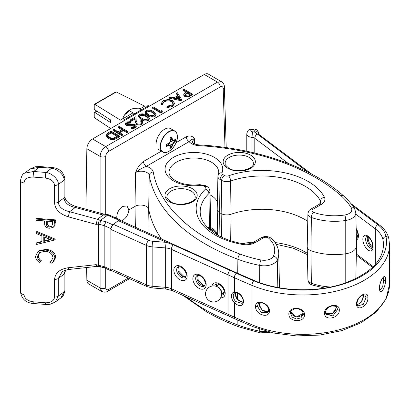 <?xml version="1.0" encoding="UTF-8"?>
<svg xmlns="http://www.w3.org/2000/svg" width="410" height="410" viewBox="0 0 410 410"><rect width="100%" height="100%" fill="white"/><g stroke="black" fill="none" stroke-linecap="round" stroke-linejoin="round"><path stroke-width="0.61" d="M203.401 185.863A4.023 2.322 -60 0 1 205.41 185.663L206.999 186.581C208.49 187.114 209.484 188.692 209.981 191.311A7.339 4.238 180 0 1 208.931 193.546A61.013 35.224 0 0 0 200.198 212.149C200.352 220.431 206.03 227.996 217.228 234.838C224.526 239.025 233.193 242.002 243.227 243.776C247.22 244.319 250.551 243.863 253.221 242.407L261.498 237.626C264.404 236.16 267.31 236.16 270.21 237.626L271.384 238.482C276.048 242.74 278.498 247.655 278.744 253.216A43.521 25.128 180 0 1 277.268 260.017A13.576 7.841 180 0 1 259.745 265.408A99.845 57.646 180 0 1 237.887 259.269A196.339 113.355 180 0 1 205.764 244.273A196.339 113.355 180 0 1 149.24 175.439A4.023 3.265 -9.9 0 1 153.237 171.98A192.321 111.033 0 0 0 208.608 239.404A192.321 111.033 0 0 0 240.07 254.097A95.822 55.324 0 0 0 261.052 259.986A9.558 5.52 0 0 0 273.388 256.188A39.503 22.806 0 0 0 268.663 238.159A3.316 1.917 0 0 0 268.202 237.826A3.316 1.917 0 0 0 263.512 237.826L255.23 242.607A12.766 7.37 180 0 1 242.541 244.452A65.031 37.546 180 0 1 215.219 235.038A65.031 37.546 180 0 1 205.487 189.123A3.316 1.917 0 0 0 204.99 186.781L203.401 185.863A3.316 1.917 0 0 0 200.316 185.351A28.849 16.656 180 0 1 173.497 180.887A28.849 16.656 180 0 1 173.497 157.337A28.849 16.656 180 0 1 214.292 157.337A28.849 16.656 180 0 1 222.015 172.82A4.023 3.198 -158.4 0 0 218.279 174.624L217.915 176.418L217.213 209.3A8.041 4.643 0 0 0 217.213 209.413A8.041 4.643 0 0 0 219.565 212.641L221.159 213.559A8.041 4.643 0 0 0 230.989 214.256A60.311 34.819 180 0 1 304.738 219.463A60.311 34.819 180 0 1 307.756 221.338M121.421 220.944L122.713 220.354C126.367 217.807 128.422 214.338 128.868 209.935L127.023 205.979L122.713 206.384C119.069 208.936 117.091 212.452 116.768 216.926L116.917 218.458M222.015 172.82A3.316 1.917 0 0 0 222.907 174.599L224.495 175.521A3.316 1.917 0 0 0 228.554 175.808A65.031 37.546 180 0 1 324.392 197.2A12.766 7.37 180 0 1 321.189 204.523L312.912 209.305A3.316 1.917 0 0 0 312.912 212.016A3.316 1.917 0 0 0 313.491 212.283A39.503 22.806 0 0 0 344.718 215.009A4.023 0.846 81.2 0 1 345.758 220.472A43.521 25.128 180 0 1 311.349 217.469A7.339 4.238 180 0 1 310.068 216.88A7.339 4.238 180 0 1 307.92 213.83L307.213 246.712A8.041 4.643 0 0 0 307.213 246.83A8.041 4.643 0 0 0 309.57 250.054A8.041 4.643 0 0 0 310.975 250.7A44.229 25.533 0 0 0 345.937 253.754A14.283 8.246 0 0 0 356.531 245.887A14.283 8.246 0 0 0 356.531 245.687L355.829 212.805A13.576 7.841 180 0 1 345.758 220.472L345.779 282.823M210.058 194.883A24.123 13.93 180 0 1 210.95 195.375A24.123 13.93 180 0 1 217.367 202.012M108.225 137.565C110.141 138.688 112.35 138.975 114.856 138.426L119.597 136.048L119.597 136.868L114.856 139.251C112.35 139.8 110.141 139.508 108.225 138.385L106.282 135.894L106.282 135.075L108.225 137.565L108.225 138.385M127.684 131.379L119.156 126.454L118.393 126.895L122.549 129.293L118.172 131.82L114.016 129.422L113.252 129.862L121.78 134.787L122.549 134.347L119.049 132.322L123.42 129.801L126.921 131.82L127.684 131.379L127.684 132.199L126.921 132.64L123.42 130.621L119.761 132.732M122.549 134.347L122.549 135.167L121.78 135.607L113.252 130.682L113.252 129.862M121.837 129.703L118.393 127.715L118.393 126.895M130.862 121.596L126.403 122.016L125.363 123.456L126.275 124.758L134.7 125.327L135.121 125.906L134.526 126.669L131.769 127.003L131.6 127.705L135.315 127.223L136.248 125.988L135.428 124.86L133.65 124.389L128.197 124.63L127.054 124.322L126.5 123.543L127.279 122.523L130.575 122.262L130.862 121.596L130.575 123.082L127.279 123.343L126.629 123.938M136.248 125.988L136.248 126.808L135.315 128.043L131.6 128.525L131.6 127.705M134.951 126.336L133.035 125.834L126.275 125.578L125.363 124.276L125.363 123.456M204.272 74.487L92.537 138.995L105.734 146.611L217.469 82.102L221.508 81.713L208.295 74.087A8.041 4.643 -60 0 0 204.272 74.487L217.469 82.102A3.987 2.301 -120 0 1 220.288 86.93L108.553 151.439C106.851 152.628 105.913 154.273 105.739 156.374L105.739 214.445M192.285 93.977L192.285 94.797L188.538 96.806L184.746 96.504L183.772 95.253L183.772 94.433L184.285 93.454L186.924 91.763L182.988 89.493L183.757 89.052L192.285 93.977L188.538 95.986L184.746 95.684L183.772 94.433M186.217 92.173L182.988 90.313L182.988 89.493M181.897 99.973L181.789 100.855L169.32 98.205L169.32 97.385L170.155 96.903L174.147 97.754L178.017 95.52L176.577 93.193L177.412 92.711L181.897 99.973L169.32 97.385M177.643 95.735L176.577 94.013L176.577 93.193M171.718 100.916C169.202 99.738 166.726 99.784 164.292 101.044L162.667 103.627L161.489 103.72L161.422 103.187L163.411 100.542L168.418 99.374L172.543 100.506L174.388 103.033L174.388 103.853L172.385 106.533L166.88 107.656L167.039 106.149L171.559 105.18L173.215 102.93L171.718 100.916L171.718 101.736C169.202 100.558 166.726 100.604 164.292 101.864L162.667 103.863M173.163 103.351L171.718 101.736M162.647 103.299L162.667 104.447L161.489 104.54L161.422 103.187M162.37 112.068L160.792 112.975L152.264 108.05L152.264 107.23L153.027 106.79L160.684 111.207L161.996 110.454L162.37 112.068M156.031 114.308L156.031 115.128L154.99 116.578C152.253 117.516 149.778 117.219 147.559 115.692L144.955 112.899L144.955 112.079L146.022 110.582C148.738 109.67 151.182 109.982 153.355 111.525L156.031 114.308L154.99 115.758C152.253 116.691 149.778 116.394 147.559 114.867L144.955 112.079M149.471 118.095L149.471 118.915L148.43 120.366C145.693 121.304 143.218 121.006 140.999 119.479L138.395 116.686L138.395 115.866L139.462 114.369C142.178 113.457 144.622 113.77 146.795 115.312L149.471 118.095L148.43 119.546C145.693 120.478 143.218 120.186 140.999 118.659L138.395 115.866M141.517 122.257L140.784 121.498L140.784 120.678L141.547 120.238L142.767 121.913L141.609 123.482L141.609 124.307C139.918 125.147 138.216 125.152 136.499 124.327L135.162 121.565L135.018 119.018L131.051 121.309L130.175 120.806L130.175 119.986L135.971 116.64L136.192 120.586L137.196 123.026L140.773 122.959L141.619 121.831L140.784 120.678M142.767 121.913L142.767 122.733L141.609 124.307M161.458 238.984A197.041 113.76 180 0 1 148.686 209.182L149.102 233.418M209.981 191.311L210.684 224.188A8.041 4.643 180 0 1 210.684 224.306A8.041 4.643 180 0 1 209.536 226.643A60.311 34.819 0 0 0 208.116 228.078M278.744 253.216L279.446 286.098A44.229 25.533 180 0 1 279.446 286.728A44.229 25.533 180 0 1 279.384 287.794M115.338 217.751L116.768 216.926M128.868 209.935L135.008 206.394L135.551 172.62C137.288 167.808 139.923 164.097 143.464 161.489A4.023 2.322 -120 0 0 146.303 166.357C150.337 167.526 152.648 169.402 153.237 171.98M86.659 267.51L86.853 280.271L100.096 287.917L100.096 266.679M176.095 142.649L186.273 136.771C189.83 135.285 192.531 135.91 194.381 138.657L192.023 141.998C191.511 141.26 192.398 144.32 199.096 144.909A4.023 0.328 -86.7 0 0 198.86 145.642C194.386 145.294 191.142 143.961 189.118 141.64L146.303 166.357C142.337 167.833 138.754 169.919 135.551 172.62C139.938 169.714 148.922 171.58 149.24 175.439L148.686 209.182C148.312 205.425 139.359 203.616 135.008 206.394L135.361 227.227M100.096 213.072L100.096 156.374L86.853 148.727L85.946 209.223M86.853 148.727A8.041 4.643 -60 0 1 92.537 138.995M129.498 278.687L107.727 291.254C106.164 292.376 104.166 292.448 101.726 291.464L88.519 283.838A8.041 4.643 -60 0 1 86.853 280.271M190.645 93.91L187.8 92.27L184.936 94.438L185.51 95.238L189.082 94.812L190.645 93.91M184.746 95.684L184.746 96.504M188.538 95.986L188.538 96.806M189.933 94.32L187.8 93.09L185.074 94.859M187.8 92.27L187.8 93.09M186.289 93.121L186.289 93.941M180.19 99.041L178.473 96.268L175.429 98.026L180.19 99.041M181.789 100.035L181.789 100.855M179.606 98.912L178.473 97.088L176.464 98.246M178.473 96.268L178.473 97.088M174.388 103.033L172.385 105.713L172.385 106.533M172.385 105.713L166.88 106.836M161.489 103.72L161.489 104.54M164.292 101.044L164.292 101.864M162.37 111.243L160.792 112.155L160.792 112.975M160.792 112.155L152.264 107.23M152.592 111.966C150.941 110.741 149.035 110.449 146.872 111.105L146.134 112.155L146.508 113.006L148.328 114.431C150.014 115.625 151.936 115.907 154.088 115.271L154.826 114.205L152.592 111.966L152.592 112.786C150.941 111.561 149.035 111.274 146.872 111.925L146.226 112.571M147.559 114.867L147.559 115.692M154.99 115.758L154.99 116.578M154.734 114.605L152.592 112.786M146.872 111.105L146.872 111.925M146.032 115.753C144.376 114.528 142.47 114.241 140.312 114.892L139.574 115.943L139.943 116.794L141.768 118.218C143.454 119.418 145.371 119.694 147.528 119.059L148.266 117.993L146.032 115.753L146.032 116.573C144.376 115.348 142.47 115.061 140.312 115.712L139.666 116.363M140.999 118.659L140.999 119.479M148.43 119.546L148.43 120.366M148.174 118.393L146.032 116.573M140.312 114.892L140.312 115.712M141.609 123.482C139.918 124.327 138.216 124.332 136.499 123.507L135.162 120.745L135.018 118.198L131.051 120.489L131.051 121.309M131.051 120.489L130.175 119.986M135.018 118.198L135.018 119.018M136.499 123.507L136.499 124.327M186.273 136.771A4.023 2.322 -120 0 0 189.118 141.64C190.348 140.112 192.1 139.123 194.381 138.657L194.632 143.961M105.739 156.374A3.987 2.219 180 0 1 100.096 156.374C100.476 152.223 102.351 148.968 105.734 146.611A3.987 2.301 -120 0 1 108.553 151.439M101.726 291.464L100.096 287.917A3.987 2.383 0 0 0 105.739 287.917C105.913 289.747 106.851 290.27 108.553 289.486L128.238 278.118M126.275 124.758L126.275 125.578M131.036 125.183L131.036 126.003M133.035 125.014L133.035 125.834M134.7 125.327L134.7 126.147M135.315 127.223L135.315 128.043M127.279 122.523L127.279 123.343M130.575 122.262L130.575 123.082M121.78 134.787L121.78 135.607M123.42 129.801L123.42 130.621M126.921 131.82L126.921 132.64M119.597 136.048L111.064 131.123L108.424 132.65L106.282 135.075M114.856 138.426L114.856 139.251M111.177 132.071L117.952 135.987L114.492 137.709C112.448 138.247 110.613 138.052 108.993 137.124L107.512 135.244L107.973 134.172L111.177 132.071L111.177 132.891L107.973 134.992L107.574 135.654M117.245 136.397L111.177 132.891M107.973 134.172L107.973 134.992M36.018 219.068L36.018 220.247L44.505 220.934L44.808 225.239C45.587 227.073 47.145 228.073 49.477 228.237L53.115 227.427L54.13 226.1L54.407 220.554L36.018 219.068L36.931 218.392L55.324 219.878L54.407 220.554M53.115 227.427L55.048 225.423L54.13 226.1M55.048 225.423L55.324 219.878M54.407 239.881L36.018 232.168L36.018 233.454L41.912 235.924L41.912 241.879L36.018 243.345L36.018 244.626L54.407 240.05L55.324 239.204L36.931 231.491L36.018 232.168M41.912 241.428L36.931 242.669L36.018 243.345M55.324 239.204L54.407 240.05M52.552 262.441L53.469 261.764L55.796 257.219C55.089 252.647 51.901 250.033 46.233 249.382L45.32 250.054L38.76 251.192L37.812 251.786L35.547 256.347C35.614 258.807 36.9 260.816 39.401 262.374L40.498 261.431C38.545 260.13 37.52 258.484 37.433 256.491L39.416 252.616L45.192 251.222C49.789 251.76 52.393 253.908 52.992 257.67L51.014 261.534L49.928 262.19L51.035 263.312L52.552 262.441L54.878 257.895C54.176 253.324 50.989 250.71 45.32 250.054M55.796 257.219L54.878 257.895M46.233 249.382L39.678 250.515L38.76 251.192M39.678 250.515L37.812 251.786M40.498 261.431L39.401 262.374M41.41 260.755C39.457 259.453 38.438 257.808 38.345 255.814L37.433 256.491M38.345 255.814L39.575 252.606M50.845 261.518L49.928 262.19M96.058 224.372L97.436 219.273L99.097 220.062L106.036 221.764L104.181 225.597L98.431 224.121L96.058 224.372L68.219 216.798C59.716 214.051 55.171 209.454 54.586 203.011L54.586 185.356C54.002 181.353 50.937 178.914 45.392 178.048L33.159 177.058C27.613 177.028 24.549 178.97 23.964 182.886L23.964 294.498C24.549 298.506 27.613 300.945 33.159 301.806L45.392 302.795C50.937 302.826 54.002 300.889 54.586 296.973L54.586 279.323C55.171 272.973 59.716 269.114 68.219 267.74L96.058 264.66L104.181 266.633L110.91 269.667L110.91 228.631L104.181 225.597L104.181 266.633L104.796 268.012L100.132 266.684L99.82 265.388M106.036 221.764L112.765 224.798L118.951 220.221L107.43 215.142L103.146 215.045L103.381 213.969L105.109 214.363L104.837 215.281M120.719 220.626L120.191 219.934L118.951 220.221M112.765 224.798L110.91 228.631M110.91 269.667L111.53 271.046L112.396 270.979M45.392 178.048A4.023 0.456 -85.4 0 1 45.946 172.466L51.66 168.243L39.427 167.254L30.099 168.997L24.39 173.225L33.717 171.477L45.946 172.466C52.065 173.102 58.866 179.713 58.312 184.485L58.312 202.14C58.799 206.937 62.561 210.125 69.592 211.698L97.436 219.273L103.146 215.045L75.307 207.47C68.27 205.897 64.513 202.714 64.027 197.912L64.027 180.262C64.58 175.485 57.779 168.874 51.66 168.243A4.023 0.456 -85.4 0 1 51.983 167.516L51.983 167.516C59.255 168.126 63.55 171.898 64.877 178.832L64.877 196.487A4.023 2.322 0 0 1 64.027 197.912L58.312 202.14A4.023 2.322 0 0 1 54.586 203.011M24.344 173.261L24.39 173.225C22.673 173.814 21.376 176.269 20.5 180.584L20.5 180.584A4.023 2.322 180 0 0 23.964 182.886M68.219 267.74A4.023 0.969 83.7 0 0 69.218 269.437C65.723 270 63.335 270.856 62.048 271.999L58.312 278.452L58.312 296.102L55.278 302.037L60.987 297.809L64.027 291.879L64.027 274.223L65.272 270.323M99.82 224.352L100.588 220.206L108.301 214.717L105.109 214.363M96.058 264.66L97.057 266.362L98.83 266.587L99.097 266.131C98.836 266.91 98.61 266.633 98.431 265.296L98.431 224.121L99.097 220.062M68.219 216.798L69.592 211.698L75.307 207.47L75.542 206.394L103.381 213.969M33.159 177.058A4.023 0.456 -85.4 0 1 33.717 171.477L39.427 167.254A4.023 0.456 -85.4 0 1 39.755 166.527L51.983 167.516M33.159 301.806A4.023 0.456 94.6 0 0 33.394 303.518L47.422 304.553L50.22 304.235L55.273 302.037M45.392 302.795A4.023 0.456 94.6 0 0 45.623 304.507M69.218 269.437L97.057 266.362L97.436 265.906M100.588 266.167L100.132 266.684L98.83 266.587M43.798 241.408L43.798 236.719L50.825 239.665L43.798 241.408L44.71 240.731L44.71 237.103M50.153 239.384L44.71 240.731M46.35 223.383L46.391 221.087L52.521 221.579L52.521 223.983L51.686 226.515L49.466 227.058C47.165 226.607 46.13 225.377 46.35 223.383L47.268 222.707L47.293 221.159M52.075 226.135L50.384 226.381C48.083 225.93 47.042 224.7 47.268 222.707M50.384 226.381L49.466 227.058M110.91 268.847L146.401 284.837A4.023 2.019 114.3 0 0 147.221 286.672L111.735 270.682A4.023 2.019 -65.7 0 1 110.91 268.847L110.91 229.451A4.023 2.019 -65.7 0 1 113.385 224.342L118.331 220.677A4.023 2.019 -65.7 0 1 119.986 220.298L230.922 270.282A4.023 2.019 114.3 0 0 229.892 270.308A4.023 2.019 114.3 0 0 228.037 274.859L228.037 314.255A4.023 2.019 114.3 0 0 228.857 316.089A4.023 2.019 114.3 0 0 229.892 316.059M113.385 224.342L148.876 240.327A8.041 4.643 0 0 0 152.704 241.264L166.214 242.356A16.082 9.287 180 0 1 166.506 242.382L173.261 244.796L236.232 273.168A667.644 385.461 0 0 0 253.739 280.794A83.543 48.231 0 0 0 344.918 283.515A83.543 48.231 0 0 0 385.964 236.432A41.041 23.693 0 0 0 377.728 224.639L352.508 205.687M382.966 249.915L382.966 239.804A38.022 21.956 0 0 0 375.334 228.882L375.334 264.409L375.334 228.882A4.023 2.603 -53.1 0 1 377.728 224.639A4.023 2.603 126.9 0 0 375.334 228.882L355.859 214.24M254.707 280.732L237.262 273.137A4.023 2.019 114.3 0 0 236.232 273.168A4.023 2.019 114.3 0 0 234.376 277.719A670.657 387.204 0 0 0 251.965 285.375A4.023 1.932 112.8 0 1 253.739 280.794A4.023 1.932 112.8 0 1 254.707 280.732C280.015 291.684 317.058 292.786 344.246 283.346C369.856 273.752 382.93 260.965 383.468 244.99A80.524 46.489 0 0 0 382.966 239.804A4.023 3.265 -11 0 1 385.964 236.432A4.023 3.265 -11 0 1 388.911 238.907C387.742 233.495 384.554 228.847 379.342 224.962A4.023 2.603 126.9 0 0 377.728 224.639A4.023 2.603 -53.1 0 1 379.342 224.962L350.95 203.616M307.838 172.113L254.815 132.158A8.041 4.643 180 0 1 254.805 130.816A2.009 1.158 0 0 0 253.826 129.652A2.009 1.158 0 0 0 251.591 129.734A2.009 1.158 0 0 0 250.874 130.959A2.009 1.158 0 0 0 252.575 131.805A4.023 0.395 94 0 0 252.088 137.391A6.032 3.48 180 0 1 246.784 133.937C247.384 131.123 248.439 129.591 249.962 129.34L254.707 129.001C256.347 130.134 257.603 128.771 258.848 133.937A6.032 3.48 180 0 1 258.802 134.357L258.746 134.746M389.295 266.464L389.5 244.99L388.911 238.907M385.461 279.784C385.979 287.794 379.588 296.579 379.399 288.112C379.598 280.261 385.984 271.497 385.461 279.784A1.286 0.743 0 0 1 383.734 280.24L383.16 277.56M379.993 289.972L382.632 286.851L383.734 280.24M367.898 297.727C368.462 305.865 356.474 312.415 356.515 303.933C356.49 296.102 368.477 289.573 367.898 297.727A1.286 0.743 0 0 1 365.997 297.742L364.792 294.872L362.179 295.267C359.098 297.214 357.377 299.905 357.007 303.349L357.007 303.349A1.286 0.743 -179.9 0 1 356.515 303.933M357.007 303.349C357.341 305.235 357.699 306.07 358.094 305.855L363.291 304.322L365.997 297.742M363.398 294.775L363.608 296.292L361.661 301.955L357.253 304.799M339.29 310.047C339.808 318.324 324.259 321.522 324.525 313.076C324.274 305.214 339.823 302.032 339.29 310.047A1.286 0.743 0.1 0 1 337.538 309.622L336.964 307.505M324.525 313.076A1.286 0.743 -179.9 0 0 325.494 312.358L326.027 314.28L332.92 315.9L337.538 309.622M336.251 306.721L336.369 307.741L332.407 313.706L325.607 313.291M290.398 312.738L292.115 317.104L296.425 319.021L300.94 317.863L303.185 314.091M304.497 314.66C304.876 323.044 288.414 322.347 288.865 313.988C288.435 306.044 304.896 306.757 304.497 314.66A1.286 0.743 0.1 0 1 303.185 313.916L303.154 314.393M303.19 313.86L303.19 313.855A1.286 0.743 0.1 0 0 303.185 313.916C303.702 311.631 298.957 307.479 294.308 309.012C291.197 310.488 289.89 311.749 290.393 312.779M303.154 313.414L296.353 316.991L290.639 311.836M268.652 310.088C269.139 308.212 265.629 303.241 261.436 302.846L258.336 303.692L257.439 306.244L261.329 312.681L267.807 312.399L268.652 310.088A1.286 0.743 0.1 0 0 269.442 310.77C269.621 319.226 255.04 314.752 255.599 306.516C255.061 298.449 269.642 302.944 269.442 310.77M268.417 311.415L262.272 310.447L259.069 304.476L259.299 303.041M242.961 302.365L237.82 299.976A6.432 4.141 53.5 0 1 235.391 294.395A6.432 4.141 53.5 0 1 235.724 292.673M235.396 292.714L234.51 293.083A6.432 4.141 -126.5 0 0 233.264 295.974A6.432 4.141 -126.5 0 0 235.694 301.55L242.207 303.395C242.546 302.539 244.78 302.231 241.526 296.302C242.1 296.517 238.031 292.627 237.354 292.94L235.396 292.714A1.286 0.938 -100.3 0 1 234.376 292.033C239.481 292.412 242.592 295.584 243.709 301.545C242.602 306.557 239.491 306.972 234.376 302.795L234.376 317.109A670.657 387.204 0 0 0 251.965 324.771A86.556 49.974 0 0 0 342.181 328.928A86.556 49.974 0 0 0 389.5 284.386L386.087 298.885L376.354 311.943L361.271 322.706L341.966 330.578L319.82 335.078L296.435 335.913L273.531 333.022L252.77 326.601L235.196 318.949A4.023 2.019 114.3 0 1 234.376 317.109L228.037 314.255A4.023 2.019 114.3 0 0 228.857 316.089L172.226 290.577L165.891 289.045L152.382 287.953A4.023 0.456 94.6 0 1 152.151 286.241L165.655 287.333L165.655 247.937L152.151 246.851L152.151 286.241A12.064 6.965 0 0 1 146.401 284.837L146.401 245.441L110.91 229.451M237.262 273.137L230.922 270.282A4.023 2.019 114.3 0 0 229.892 270.308A4.023 2.019 114.3 0 0 228.037 274.859L228.037 314.255L171.406 288.742A4.023 2.019 114.3 0 0 172.226 290.577M259.069 304.476L259.069 304.471A1.286 0.743 0.1 0 0 259.217 304.123L259.679 306.403L261.303 309.048L262.728 310.344L265.152 311.538L267.033 311.728L268.437 311.359M156.087 144.002A12.064 6.965 -60 0 1 161.35 131.861A12.064 6.965 -60 0 1 170.647 128.632L174.803 131.031A12.064 6.965 -60 0 1 176.689 133.25M169.914 148.517L170.58 146.257L169.263 145.494L166.301 146.426L166.301 144.223L169.263 143.28L170.58 141.004L169.914 137.96L171.821 136.858L172.497 139.892L173.814 140.656L175.439 138.949L175.439 141.153L173.814 142.87L172.497 145.15L171.821 147.415L169.914 148.517L170.022 147.954M166.46 145.898L166.301 146.426L166.46 145.898L169.176 144.996L170.627 145.837L170.58 146.257L170.627 145.837M167.5 144.028L169.176 144.996M169.96 147.907L171.447 147.134L172.021 144.996L173.44 142.531L175.008 140.963L174.937 139.292M170.58 146.626L171.38 147.087M171.58 137.232L170.088 138.093L170.714 140.958L169.304 143.413L172.021 144.996M170.714 140.958L173.44 142.531M174.132 140.471L174.937 140.932M173.476 140.907L173.814 140.656L173.476 140.907L172.021 140.071L171.447 137.263L171.821 136.858L171.447 137.263M170.345 139.103L172.021 140.071M169.263 145.494L169.202 145.012M171.821 147.415L171.447 147.134M172.497 145.15L172.051 145.012M173.476 142.547L173.814 142.87M175.008 140.963L175.439 141.153M175.008 139.323L175.439 138.949M172.051 140.082L172.497 139.892M130.616 109.465A12.064 6.965 120 0 0 130.498 109.531A12.064 6.965 120 0 0 125.552 114.211L131.364 109.08L134.044 108.373L138.58 108.178L141.399 109.803M136.638 113.534L134.219 113.544L129.201 110.649M134.219 113.544L133.962 115.077M110.695 128.509L94.859 118.029L94.223 116.835L94.223 112.878L94.869 112.504L110.413 122.441L110.413 119.817L94.869 109.88L94.223 108.676L94.223 104.724L94.859 104.34L120.448 120.125L123.902 119.904L123.902 120.888M94.223 112.878L97.026 111.259M94.223 104.724L115.599 92.378M134.895 113.56L148.466 105.724L144.643 106.154L139.861 108.916M133.03 112.858L120.448 120.125M144.643 106.154L116.302 91.958M134.157 113.985L123.902 119.904M148.466 105.724L148.466 106.702M250.638 155.139A16.108 9.297 180 0 1 250.638 168.29A16.108 9.297 180 0 1 227.863 168.29A16.108 9.297 180 0 1 227.863 155.139A16.108 9.297 180 0 1 250.638 155.139M253.324 163.718A14.104 8.144 0 0 0 249.224 157.455A14.104 8.144 0 0 0 233.454 155.79A14.104 8.144 0 0 0 225.172 163.718C224.475 164.031 225.705 165.522 228.867 168.192C236.811 173.635 254.133 168.971 253.324 163.718M192.469 188.723A16.108 9.297 180 0 1 192.469 201.874A16.108 9.297 180 0 1 169.694 201.874A16.108 9.297 180 0 1 169.694 188.723A16.108 9.297 180 0 1 192.469 188.723M195.155 197.302A14.104 8.144 0 0 0 191.055 191.039A14.104 8.144 0 0 0 175.285 189.374A14.104 8.144 0 0 0 167.003 197.302C166.306 197.615 167.536 199.106 170.698 201.771C178.642 207.219 195.97 202.555 195.155 197.302M186.201 296.871A196.339 113.355 0 0 0 205.764 310.042A196.339 113.355 0 0 0 237.887 325.043A99.845 57.646 0 0 0 259.745 331.178A13.576 7.841 0 0 0 266.941 331.434M313.491 212.283A4.023 1.748 110 0 0 311.349 217.469L310.975 250.7L311.349 283.243A4.023 1.748 110 0 0 312.118 285.001L310.898 284.438C309.422 283.92 308.428 282.346 307.92 279.707A7.339 4.238 0 0 0 310.068 282.654A7.339 4.238 0 0 0 311.349 283.243A43.521 25.128 0 0 0 330.675 287M210.617 227.514A24.825 14.335 180 0 1 211.447 227.975A24.825 14.335 180 0 1 217.741 234.12M312.912 209.305A4.023 2.322 -120 0 0 310.898 209.105C309.776 210.217 308.812 209.53 307.92 213.83M271.384 238.482A4.023 2.778 132.6 0 0 268.663 238.159M209.484 229.344L208.931 193.546A4.023 2.814 -133.8 0 0 205.487 189.123M218.279 174.624L218.72 172.513A24.825 14.335 0 0 0 211.447 162.201A24.825 14.335 0 0 0 184.254 159.131A24.825 14.335 0 0 0 169.069 172.513C169.161 173.189 168.52 176.11 175.506 180.692C182.224 184.362 190.317 185.679 199.788 184.643A4.023 0.733 -97.5 0 1 200.316 185.351M240.07 254.097A4.023 1.783 -69.5 0 0 237.887 259.269L237.723 273.342M275.007 242.546A61.013 35.224 180 0 1 305.235 252.063A61.013 35.224 180 0 1 307.356 253.349M237.508 292.996L237.58 298.977M237.826 320.128L237.887 325.043A4.023 1.783 -69.5 0 0 238.661 326.801L260.268 332.869A4.023 1.066 -78.8 0 1 259.745 331.178L259.73 329.24M259.545 302.959L259.571 306.106M242.407 243.627A61.013 35.224 180 0 1 253.8 242.074M321.189 204.523A4.023 2.322 -120 0 0 319.18 204.323L320.907 202.601A8.743 5.048 0 0 0 320.538 201.09A61.013 35.224 0 0 0 230.63 181.02L230.989 214.256L230.697 240.711M228.554 175.808A4.023 1.691 70.8 0 1 230.63 181.02A7.339 4.238 180 0 1 221.656 180.385L221.159 213.559L221.518 237.088M224.495 175.521A4.023 2.322 120 0 0 221.656 180.385L220.062 179.467L219.565 212.641L219.929 236.303M105.739 268.437L105.739 287.917M210.796 230.456L212.144 229.677M143.464 161.489L161.386 151.141M224.982 147.436L223.204 88.555C222.968 86.689 221.994 86.151 220.288 86.93M222.907 174.599A4.023 2.322 120 0 0 220.062 179.467A7.339 4.238 180 0 1 217.915 176.418M324.392 197.2A4.023 3.147 152.6 0 0 320.538 201.09L320.492 203.314M344.718 215.009A9.558 5.52 0 0 0 351.293 207.885A95.822 55.324 0 0 0 341.089 195.77A192.321 111.033 0 0 0 198.86 145.642M261.052 259.986A4.023 1.066 -78.8 0 0 259.745 265.408L259.627 282.649M273.388 256.188A4.023 3.172 -155.2 0 1 277.268 260.017L277.837 287.512M190.614 94.941L190.614 95.761M135.162 120.745L135.162 121.565M206.999 186.581A4.023 2.322 120 0 0 204.99 186.781M243.227 243.776A4.023 0.943 99.8 0 0 242.541 244.452M253.221 242.407A4.023 2.322 60 0 1 255.23 242.607M261.498 237.626A4.023 2.322 60 0 1 263.512 237.826M351.293 207.885A4.023 3.106 -30.7 0 1 354.747 209.115C351.964 204.452 348.305 200.095 343.764 196.052C311.872 167.285 257.219 148.102 199.096 144.909M341.089 195.77A4.023 2.757 -48.3 0 1 343.764 196.052M223.204 88.555A3.987 2.301 -1.7 0 0 224.367 86.864L226.207 147.605M107.727 291.254A3.987 2.301 -120 0 0 108.553 289.486M117.87 137.042L117.87 137.862M110.198 132.635L110.198 133.46M222.225 293.299A7.078 4.556 -126.5 0 0 223.107 293.627A7.078 4.556 -126.5 0 0 224.137 293.816M216.972 286.641A4.633 2.983 53.5 0 1 217.351 286.728A4.633 2.983 53.5 0 1 221.543 292.822M216.777 283.869A7.078 4.556 -126.5 0 0 216.711 285.852M55.324 222.456L54.407 223.132M64.877 178.832A4.023 2.322 0 0 1 64.027 180.262L58.312 184.485A4.023 2.322 0 0 1 54.586 185.356M54.586 296.973A4.023 2.322 0 0 0 58.312 296.102L64.027 291.879A4.023 2.322 0 0 0 64.877 290.449L64.877 290.449C63.955 294.831 62.658 297.281 60.987 297.809M64.877 290.449L64.877 272.793A4.023 2.322 0 0 1 64.027 274.223L58.312 278.452A4.023 2.322 0 0 1 54.586 279.323M23.964 294.498A4.023 2.322 180 0 1 20.5 292.202L20.5 180.584M108.819 215.66L110.059 215.373L108.301 214.717M185.996 276.883A6.432 4.141 53.5 0 1 182.962 276.56A6.432 4.141 53.5 0 1 178.519 266.772M181.727 277.473A6.432 4.141 -126.5 0 0 185.551 277.391L186.365 274.941C185.725 271.276 183.905 268.683 180.902 267.161C178.878 266.587 177.878 266.551 177.899 267.048A6.432 4.141 -126.5 0 0 177.11 272.317A6.432 4.141 -126.5 0 0 181.727 277.473M180.492 280.03A8.441 5.432 53.5 0 1 173.835 270.139A8.441 5.432 53.5 0 1 180.492 266.244A8.441 5.432 53.5 0 1 187.144 276.135A8.441 5.432 53.5 0 1 180.492 280.03M205.015 285.452A6.432 4.141 53.5 0 1 201.981 285.129A6.432 4.141 53.5 0 1 197.538 275.341M200.746 286.042A6.432 4.141 -126.5 0 0 204.57 285.96L205.384 283.51C204.744 279.845 202.924 277.252 199.921 275.73C197.897 275.156 196.897 275.12 196.918 275.617A6.432 4.141 -126.5 0 0 196.129 280.886A6.432 4.141 -126.5 0 0 200.746 286.042M199.506 288.599A8.441 5.432 53.5 0 1 192.854 278.708A8.441 5.432 53.5 0 1 199.506 274.813A8.441 5.432 53.5 0 1 206.163 284.704A8.441 5.432 53.5 0 1 199.506 288.599M215.926 286.241A6.432 4.141 53.5 0 1 216.557 283.91M221.538 295.077A6.432 4.141 -126.5 0 0 223.588 294.529L224.403 292.079C223.763 288.414 221.943 285.821 218.935 284.299C216.916 283.725 215.916 283.689 215.937 284.186A6.432 4.141 -126.5 0 0 214.814 285.985M224.034 294.021A6.432 4.141 53.5 0 1 221.62 293.934M211.985 286.052A8.441 5.432 53.5 0 1 218.525 283.382A8.441 5.432 53.5 0 1 225.095 292.12A8.441 5.432 53.5 0 1 220.647 297.762M166.506 242.382L118.331 220.677M235.694 301.55L234.376 302.795A7.718 4.971 53.5 0 1 234.376 292.033L234.376 277.719L171.406 249.347L171.406 288.742A12.064 6.965 180 0 0 165.655 287.333A4.023 0.456 94.6 0 0 165.891 289.045M152.704 241.264A4.023 0.456 94.6 0 0 152.151 246.851A12.064 6.965 180 0 1 146.401 245.441A4.023 2.019 114.3 0 1 148.876 240.327M173.261 244.796A4.023 2.019 -65.7 0 0 171.406 249.347A12.064 6.965 0 0 0 165.655 247.937A4.023 0.456 94.6 0 1 166.214 242.356M369.579 247.599A6.432 3.198 -113.9 0 0 372.188 248.229C371.793 248.035 373.397 249.193 372.239 243.253C371.316 240.434 370.025 238.369 368.375 237.062L366.97 236.467A6.432 3.198 -113.9 0 0 365.92 241.464A6.432 3.198 -113.9 0 0 369.579 247.599M367.985 236.16A8.441 4.197 66.1 0 1 373.131 246.922A8.441 4.197 66.1 0 1 367.985 249.946A8.441 4.197 66.1 0 1 362.845 239.189A8.441 4.197 66.1 0 1 367.985 236.16M372.541 247.589A6.432 3.198 66.1 0 1 371.173 246.892A6.432 3.198 66.1 0 1 367.683 236.631M356.351 237.277A6.432 3.198 -113.9 0 0 357.494 237.185L358.017 235.017L357.546 232.209L356.177 229.016M356.162 228.447A8.441 4.197 66.1 0 1 356.408 239.835M357.848 236.544A6.432 3.198 66.1 0 1 356.48 235.847A6.432 3.198 66.1 0 1 356.321 235.724M252.575 131.805A8.041 4.643 180 0 1 254.815 132.158M356.357 254.01L373.202 266.674M288.302 163.467L254.794 138.283L254.794 153.053M252.088 152.417L252.088 137.391A4.023 2.322 0 0 1 254.794 138.283A4.023 2.603 -53.1 0 1 257.188 134.044A4.023 2.603 -53.1 0 1 258.807 134.362L311.667 174.091M258.787 134.347A4.023 3.249 -166.2 0 0 254.805 130.816M379.937 289.962L379.547 287.764A1.286 0.743 180 0 1 379.399 288.112M363.608 296.292A1.286 0.743 -179.9 0 1 363.26 295.779L363.183 294.836M336.369 307.741A1.286 0.743 -179.9 0 1 336.292 307.49L336.22 306.695M290.357 313.312A1.286 0.743 -179.9 0 1 288.865 313.988M257.439 306.244A1.286 0.743 -179.9 0 1 255.599 306.516M237.82 299.976L238.241 299.761L241.198 301.893L243.002 302.252M389.5 244.99A86.556 49.974 0 0 1 342.181 289.537A86.556 49.974 0 0 1 251.965 285.375L251.965 324.771A4.023 1.932 112.8 0 0 252.77 326.601M160.243 146.401A12.064 6.965 -60 0 1 165.507 134.26A12.064 6.965 -60 0 1 174.803 131.031C176.49 132.056 177.351 133.937 177.392 136.684C177.781 144.955 167.654 155.467 162.739 151.92A12.064 6.965 -60 0 1 160.243 146.401M177.386 136.72A11.916 6.883 120 0 0 168.961 131.856A11.916 6.883 120 0 0 160.535 146.452A11.916 6.883 120 0 0 168.961 151.316A11.916 6.883 120 0 0 177.386 136.72M165.609 152.448A12.064 6.965 -60 0 1 162.739 151.92L158.583 149.522M129.278 110.336A9.866 5.699 120 0 0 122.687 118.828M238.661 326.801C227.084 322.47 216.393 317.478 206.594 311.825L183.157 295.502M217.751 234.751L212.283 229.759L210.586 228.867M307.92 279.707L307.213 246.83M217.761 235.14L217.213 209.413M210.555 230.256L210.684 224.306M355.834 278.621L356.531 245.887M279.425 287.799L279.446 286.728M205.41 185.663L199.788 184.643M319.18 204.323L310.898 209.105M355.829 212.805L354.747 209.115M276.15 244.309L293.191 248.163L307.382 254.63M312.118 285.001L324.781 288.076M270.257 332.279L260.268 332.869M224.367 86.864C224.449 84.906 223.491 83.189 221.502 81.713M213.236 230.338L211.744 231.199M211.36 301.663A8.041 8.041 0 0 0 221.308 296.148A8.041 8.041 0 0 0 208.798 287.471A8.041 8.041 0 0 0 211.36 301.663M221.62 293.75L224.372 291.71M216.111 286.303L218.863 284.263M216.357 285.58L216.434 286.057M221.943 293.509L222.379 293.724M20.5 292.202C21.827 299.136 26.122 302.908 33.394 303.518M111.53 271.046L104.796 268.012M120.191 219.934L110.059 215.373M75.542 206.394C68.567 203.913 65.016 200.613 64.877 196.487M39.755 166.527L35.157 166.798L30.104 168.997M64.877 272.793L65.544 270.231M178.637 266.751L179.211 271.712L183.788 276.366L186.053 276.781M197.651 275.32L198.23 280.276L202.806 284.935L205.072 285.345M216.67 283.884L216.393 286.093M221.902 293.539L224.091 293.914M147.221 286.672L152.382 287.953M368.108 236.872L368.303 239.932L369.164 242.505L370.814 245.323L372.649 247.112M356.29 234.499L357.956 236.068M258.848 134.393L258.848 133.937M246.784 151.239L246.784 133.937M372.495 267.361L356.331 255.21M389.5 258.51L389.362 271.071M389.5 284.386L389.295 266.433M259.366 303.016L259.217 304.123M235.847 292.668L235.663 293.939C235.709 295.897 236.565 297.839 238.241 299.761M228.857 316.089L235.196 318.949M290.649 311.81L291.028 313.081L292.468 314.998L294.636 316.31L296.384 316.756L298.347 316.756L300.822 315.941L302.478 314.542L303.149 313.389M325.596 313.255L326.719 313.947L329.045 314.357L332.566 313.276L334.012 312.184L335.477 310.319L336.292 307.49M325.494 312.358C325.965 309.16 328.036 307.059 331.705 306.044C335.482 306.039 337.24 306.526 336.969 307.52M357.202 304.651L359.565 303.482L361.487 301.283L362.507 299.295L363.26 295.779M379.547 287.764C379.393 284.689 381.566 279.651 382.094 278.99L383.309 277.447L382.966 277.457M166.501 144.31L166.501 146.032M170.063 148.287L170.709 146.062M175.316 139.19L173.712 140.861M166.491 144.32L169.294 143.418M96.76 111.089L94.413 112.442M115.81 91.932L94.413 104.289"/></g></svg>
